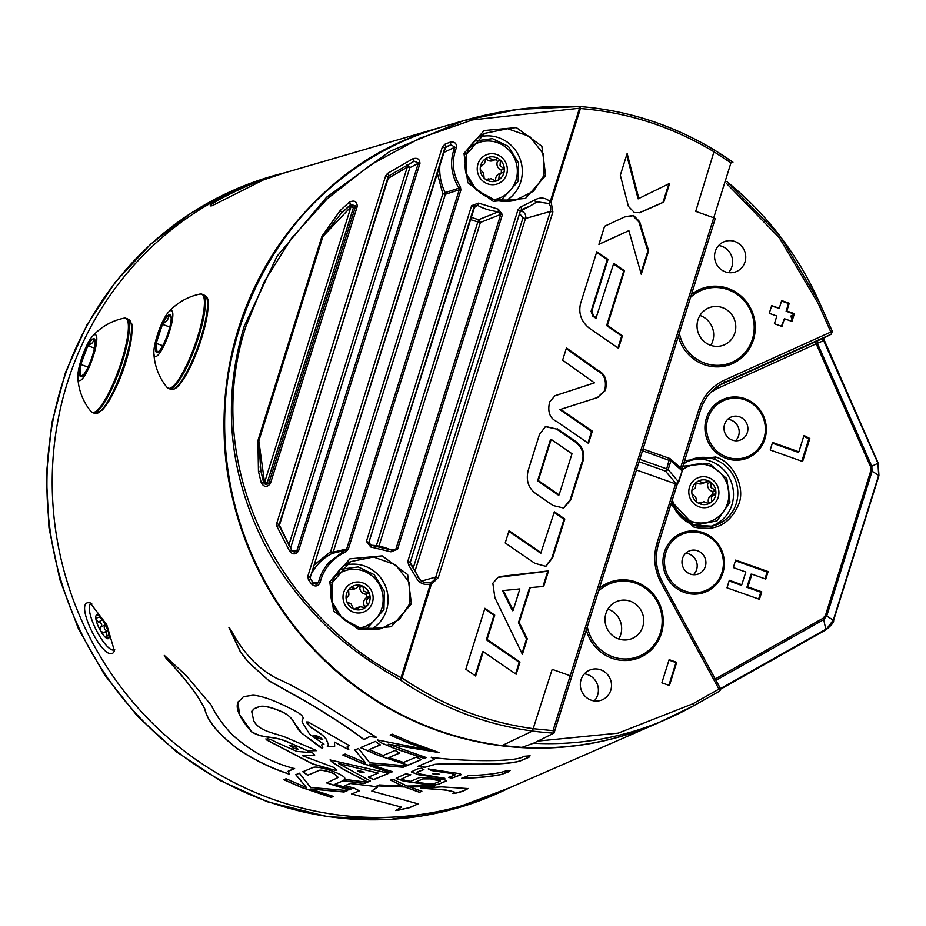 <?xml version="1.0" encoding="UTF-8"?>
<svg xmlns="http://www.w3.org/2000/svg" width="926" height="926" viewBox="0 0 926 926"><rect width="100%" height="100%" fill="white"/><g stroke="black" fill="none" stroke-linecap="round" stroke-linejoin="round"><path stroke-width="1.39" d="M719.444 691.236A2.188 0.59 -119.4 0 0 719.456 691.224A2.188 0.59 -119.4 0 0 718.935 689.118L720.301 688.273L720.416 690.02L719.444 691.236L693.505 705.832A2.188 0.59 -119.4 0 1 693.481 705.843A316.958 304.978 -109.9 0 1 666.975 719.062A316.958 304.978 -109.9 0 1 533.388 743.242L521.975 747.363L534.024 743.011L554.049 733.045L715.266 218.524M421.654 581.065L435.752 577.083A8.566 8.241 -109.9 0 1 430.15 582.535L430.358 584.167L401.062 677.647C277.823 614.262 200.745 464.458 245.888 326.415L264.304 281.539L291.505 238.283L327.283 198.731L370.608 164.84L419.779 138.24L472.561 119.882L579.514 108.238L579.977 106.548C540.564 105.043 501.73 109.766 463.451 120.704L390.147 151.181L326.67 197.145L276.99 256.305L244.232 326.183C223.282 396.282 227.958 464.632 258.285 531.235C271.607 560.751 291.158 589.202 316.923 616.577C337.631 639.021 365.411 660.134 400.287 679.939L401.062 677.647L401.977 677.936L400.287 679.939A315.384 303.462 -109.9 0 0 532.427 731.031L502.147 745.557L532.427 731.031L552.185 669.348L570.219 675.748L552.185 669.348L532.427 731.031A315.384 303.462 -109.9 0 0 553.98 733.137L553.007 730.66L570.219 675.748L571.678 676.721L570.219 675.748L713.738 217.772L715.289 218.594M571.724 676.57L715.231 218.629L713.738 217.772L730.95 162.86L732.917 162.212A315.384 303.462 -109.9 0 0 714.617 150.22M714.478 150.128L695.715 211.371L713.738 217.772L695.715 211.371L714.478 150.128A315.384 303.462 -109.9 0 0 580.081 106.559M715.289 251.421A16.136 15.534 -109.9 0 1 724.641 241.524A16.136 15.534 -109.9 0 1 740.893 245.321A16.136 15.534 -109.9 0 1 745.002 261.965A16.136 15.534 -109.9 0 1 735.649 271.862A16.136 15.534 -109.9 0 1 719.398 268.065A16.136 15.534 -109.9 0 1 715.289 251.421M718.669 245.517A16.136 15.534 -109.9 0 1 731.887 266.723A16.136 15.534 -109.9 0 1 728.507 272.626M690.611 297.339A39.1 37.619 -109.9 0 1 703.089 289.664A39.1 37.619 -109.9 0 1 727.94 289.653A39.1 37.619 -109.9 0 1 754.192 326.403A39.1 37.619 -109.9 0 1 729.746 363.177A39.1 37.619 -109.9 0 1 704.883 363.189A39.1 37.619 -109.9 0 1 679.371 333.186M710.508 345.259A20.036 19.272 -109.9 0 1 697.047 326.427A20.036 19.272 -109.9 0 1 709.582 307.582A20.036 19.272 -109.9 0 1 722.315 307.582A20.036 19.272 -109.9 0 1 735.776 326.403A20.036 19.272 -109.9 0 1 723.241 345.259A20.036 19.272 -109.9 0 1 710.508 345.259M710.786 345.363A20.036 19.272 70.1 0 0 700.241 315.581A20.036 19.272 70.1 0 0 699.952 315.488M691.49 294.503A40.536 39.008 -109.9 0 1 702.29 288.426A40.536 39.008 -109.9 0 1 743.103 297.975A40.536 39.008 -109.9 0 1 753.417 339.773A40.536 39.008 -109.9 0 1 729.919 364.636A40.536 39.008 -109.9 0 1 678.364 336.404M695.958 291.412A40.536 39.008 -109.9 0 1 699.362 291.019M598.59 590.938A39.1 37.619 -109.9 0 1 611.044 583.299A39.1 37.619 -109.9 0 1 633.083 582.408A39.1 37.619 -109.9 0 1 662.09 618.533A39.1 37.619 -109.9 0 1 637.701 656.812A39.1 37.619 -109.9 0 1 615.663 657.703A39.1 37.619 -109.9 0 1 587.339 626.867M619.911 639.345A20.036 19.272 -109.9 0 1 605.048 620.837A20.036 19.272 -109.9 0 1 617.538 601.217A20.036 19.272 -109.9 0 1 628.835 600.766A20.036 19.272 -109.9 0 1 643.697 619.274A20.036 19.272 -109.9 0 1 631.196 638.894A20.036 19.272 -109.9 0 1 619.911 639.345M599.469 588.149A40.536 39.008 -109.9 0 1 610.257 582.06A40.536 39.008 -109.9 0 1 651.082 591.61A40.536 39.008 -109.9 0 1 661.395 633.419A40.536 39.008 -109.9 0 1 637.898 658.282A40.536 39.008 -109.9 0 1 586.332 630.05M603.926 585.058A40.536 39.008 -109.9 0 1 607.294 584.665M581.065 679.719A16.136 15.534 -109.9 0 1 590.418 669.822A16.136 15.534 -109.9 0 1 606.669 673.619A16.136 15.534 -109.9 0 1 610.778 690.264A16.136 15.534 -109.9 0 1 601.425 700.16A16.136 15.534 -109.9 0 1 585.174 696.364A16.136 15.534 -109.9 0 1 581.065 679.719M584.445 673.815A16.136 15.534 -109.9 0 1 597.664 695.021A16.136 15.534 -109.9 0 1 594.284 700.924M693.829 594.156A30.465 29.319 70.1 0 0 699.836 592.698L704.339 591.066A30.465 29.319 -109.9 0 1 667.333 574.733A30.465 29.319 -109.9 0 1 683.562 533.77A30.465 29.319 -109.9 0 1 720.567 550.102A30.465 29.319 -109.9 0 1 704.339 591.066M704.767 557.417A12.385 11.911 70.1 0 0 689.731 550.773A12.385 11.911 70.1 0 0 683.133 567.418A12.385 11.911 70.1 0 0 698.169 574.062A12.385 11.911 70.1 0 0 704.767 557.417M693.481 574.722A12.385 11.911 70.1 0 0 685.703 553.273M725.544 399.835A30.465 29.319 -109.9 0 1 760.547 412.452A30.465 29.319 -109.9 0 1 757.109 450.094A30.465 29.319 -109.9 0 1 746.321 457.12A30.465 29.319 -109.9 0 1 711.318 444.503A30.465 29.319 -109.9 0 1 714.756 406.861A30.465 29.319 -109.9 0 1 725.544 399.835L721.041 401.467A30.465 29.319 70.1 0 0 715.485 404.211M727.327 419.698A12.385 11.911 70.1 0 0 740.152 440.116A12.385 11.911 70.1 0 0 745.939 421.967A12.385 11.911 70.1 0 0 727.327 419.698M735.476 440.788A12.385 11.911 70.1 0 0 727.697 419.339M200.248 294.017L202.956 294.41A50.143 10.695 109.5 0 1 200.282 331.358A50.143 10.695 109.5 0 1 178.024 382.01A50.143 10.695 109.5 0 1 169.435 388.839L167.085 387.438A49.969 10.661 -70.5 0 0 177.179 381.558A49.969 10.661 -70.5 0 0 202.829 316.704A49.969 10.661 -70.5 0 0 200.248 294.017A57.725 57.725 0 0 0 168.243 312.444A24.342 5.197 -70.5 0 0 154.63 345.444A24.342 5.197 -70.5 0 0 153.866 352.956A24.342 5.197 -70.5 0 0 161.668 349.947A24.342 5.197 -70.5 0 0 172.074 321.588A24.342 5.197 -70.5 0 0 168.243 312.444M171.194 317.988L169.655 314.539A20.083 4.283 -70.5 0 0 166.472 317.282A20.083 4.283 -70.5 0 0 162.455 324.378L156.158 343.349L157.061 352.493L159.33 350.885M167.479 319.968L162.455 324.378A20.083 4.283 -70.5 0 0 156.158 343.349A20.083 4.283 -70.5 0 0 157.061 352.493A20.083 4.283 -70.5 0 0 158.659 351.579A20.083 4.283 -70.5 0 0 164.249 342.655A20.083 4.283 -70.5 0 0 170.546 323.683A20.083 4.283 -70.5 0 0 171.102 316.542A20.083 4.283 -70.5 0 0 169.655 314.539L167.479 319.968M108.33 630.224L103.538 632.736L100.703 631.115A13.149 3.554 -116.8 0 0 104.187 636.081A13.149 3.554 -116.8 0 0 107.196 638.581L106.571 632.354L103.342 632.863M338.256 777.435L334.193 773.661L330.906 772.33C323.394 770.015 319.053 769.552 317.884 770.93L307.745 775.178L317.838 771.069C319.019 769.68 323.359 770.154 330.86 772.469L334.147 773.8L338.268 777.435L326.635 782.933L348.801 790.005L351.07 789.056L335.096 784.172L343.187 780.78L364.173 783.581L367.263 782.285L344.125 779.31L344.646 778.616M351.116 788.929L348.836 789.878L326.67 782.806M367.298 782.146L364.207 783.442L343.222 780.653L335.096 784.172M378.121 773.071L338.742 763.522L378.121 773.071L368.328 777.169L373.548 779.646L388.793 773.268L330.015 759.957M388.827 773.141L373.583 779.518L368.363 777.041M370.412 780.85L367.726 781.972L343.974 769.564L331.624 761.554L330.281 759.598M427.939 749.863L377.461 739.978L380.887 742.698L394.569 748.521L424.235 758.429L426.296 757.572L388.225 744.191L439.017 752.549L410.172 741.992L392.207 734.168L390.147 735.036L408.111 742.849L427.939 749.863L408.158 742.721L390.193 734.908M439.225 752.363L388.225 744.191M426.342 757.433L424.282 758.301L394.603 748.393L380.887 742.698M365.538 762.839L345.109 754.065L342.817 755.026L360.573 762.746L390.24 772.666L392.508 771.717L369.428 764.309L403.111 767.272L406.491 765.86L369.705 762.793L358.455 748.486L354.843 749.991L365.538 762.839L354.878 749.863M392.555 771.578L390.286 772.527L360.608 762.607L342.851 754.898M406.537 765.733L403.146 767.145L369.428 764.309M421.446 759.482L407.903 765.154L378.225 755.246L360.469 747.525M399.557 752.977L388.827 757.572L399.511 753.104L395.147 750.454L383.156 755.466L369.092 749.62L380.25 744.955L375.377 741.402L360.434 747.652L378.178 755.373L407.857 765.293L421.399 759.621L416.283 757.098L403.539 762.434L388.827 757.572M306.494 787.54L286.053 778.778L283.761 779.738L301.517 787.447L331.184 797.39L333.453 796.429L310.384 789.01L344.044 791.996L347.435 790.584L310.661 787.494L299.399 773.187L295.788 774.703L306.494 787.54L295.822 774.576M333.487 796.302L331.219 797.251L301.552 787.32L283.796 779.611M347.47 790.457L344.09 791.869L310.384 789.01M359.971 772.122C364.578 773.106 365.157 772.863 361.719 771.393C357.135 770.374 356.556 770.617 359.971 772.122L357.621 770.883M364.08 772.608L361.719 771.393M361.765 771.265C365.203 772.735 364.613 772.978 360.017 771.995L358.188 771.265M435 774.356C439.815 774.611 440.394 774.367 436.748 773.615C431.944 773.314 431.366 773.557 435 774.356L432.488 773.65M439.271 774.286L436.748 773.615M436.783 773.488C440.44 774.24 439.85 774.483 435.046 774.217M655.469 724.074L509.508 787.806M112.845 653.154L114.477 651.047L106.756 624.737L90.169 602.872L87.924 602.699C75.11 604.4 102.659 660.226 112.845 653.154M114.743 649.288A25.743 6.968 63.2 0 1 113.84 649.959A25.743 6.968 63.2 0 1 95.853 629.275A25.743 6.968 63.2 0 1 91.049 603.81A25.743 6.968 63.2 0 1 91.732 603.694M212.355 205.641L260.738 181.218C252.671 181.693 199.113 208.732 212.355 205.641L211.093 205.827M261.769 181.045L260.738 181.218M268.702 680.703L307.745 702.614C332.179 717.222 350.873 729.561 363.825 739.631L369.821 736.552L376.477 737.351L331.473 709.166C309.874 695.067 291.678 684.846 276.886 678.48C258.435 669.035 243.237 653.062 231.292 630.548L228.942 627.539L240.471 652.135L248.538 662.426L268.737 680.575L248.573 662.298L240.517 652.008L229.416 627.504M326.114 739.145L328.348 744.377L327.329 746.576L334.656 746.321L334.471 742.12L348.732 749.747L347.192 746.587L349.449 745.65L308.208 722.014L306.39 721.956L311.599 727.986C319.03 732.373 323.868 736.089 326.114 739.145L326.16 739.017C323.926 735.973 319.088 732.258 311.634 727.859L311.599 727.986M266.885 740.082L312.537 763.962L334.159 770.038L336.775 770.478L333.939 767.457L302.235 755.616L314.69 755.153L312.56 752.769L296.852 751.403L276.851 742.571C270.311 739.006 266.792 738.022 266.294 739.619L265.866 738.89M238.422 701.399C234.834 707.614 239.267 717.812 251.722 731.98C266.063 739.978 271.249 734.549 289.271 742.721L307.629 750.87L316.704 750.639L288.53 738.554C276.295 732.825 259.87 732.316 253.77 720.891L251.722 711.585L254.222 708.772L258.724 706.874C262.637 705.543 269.234 706.746 278.518 710.462C286.528 713.541 291.516 717.337 293.496 721.852L301.633 733.056L322.341 748.277L322.78 747.652L321.472 744.921L323.73 744.134L309.62 734.191L302.536 722.708C300.348 719.143 307.432 718.842 298.01 712.511C277.731 701.572 262.718 695.82 252.96 695.241L243.492 696.641L238.051 702.348M321.472 744.921L323.984 744.087M289.549 774.101C271.121 768.163 253.747 759.656 237.403 748.567C218.061 733.647 207.227 720.463 204.889 709.003C198.002 695.067 185.142 678.214 166.31 658.455L164.261 655.631L166.263 658.583C185.026 678.26 197.898 695.113 204.843 709.119C207.123 720.532 217.969 733.716 237.357 748.694C253.701 759.783 271.087 768.291 289.502 774.229L288.136 771.312L294.584 768.615C271.619 762.769 250.772 751.391 232.044 734.492C222.668 724.514 215.712 714.71 211.197 705.08L186.045 675.424L164.353 655.423M292.917 748.011L298.589 749.643L295.452 746.946L289.803 745.245L292.917 748.011M317.039 737.895L322.711 739.527L319.574 736.83L313.926 735.128L317.039 737.895M505.145 789.774L500.075 791.985A328.661 316.241 -109.9 0 1 273.054 799.358A328.661 316.241 -109.9 0 1 52.215 480.351A328.661 316.241 -109.9 0 1 276.434 175.222L440.753 127.313A317.664 305.661 70.1 0 0 224.034 422.233A317.664 305.661 70.1 0 0 437.477 730.568A317.664 305.661 70.1 0 0 653.571 724.884M443.079 126.642A317.664 305.661 70.1 0 0 440.753 127.313M344.159 779.171L344.125 779.31C346.208 778.153 343.685 775.976 336.543 772.793L331.936 770.964C321.229 767.307 314.69 766.242 312.282 767.804L302.825 771.763L307.71 775.305M330.235 759.737L331.577 761.681L343.94 769.703L367.68 782.111L370.377 780.977L338.708 763.649M416.989 772.18L423.853 769.61L421.295 768.267L417.614 768.858L411.283 771.844L418.645 774.773L444.769 778.43L420.369 774.043L416.989 772.18M409.373 786.984L433.252 786.51L435.405 785.607L407.035 786.047L392.925 779.206L390.633 780.167L402.648 786.047L379.22 784.947L377.056 785.85L404.766 786.973L419.49 792.297L421.839 791.313L409.419 786.857L433.252 786.51M523.885 756.31C516.291 762.457 461.727 761.357 431.215 757.364L434.433 759.401L417.557 766.473L424.941 767.272L434.919 764.448C451.61 762.989 504.103 766.624 520.678 760.778L528.954 757.271L530.054 755.836L523.885 756.31M453.381 793.142C451.876 794.427 461.877 791.684 463.023 791.128L468.081 788.57L441.69 786.88L420.52 788.142C445.024 789.508 456.067 791.128 453.636 792.992L452.779 793.432M454.4 792.077L453.636 792.992M371.858 786.058L350.19 783.489L344.958 785.676L354.635 788.466L359.207 790.908L351.637 793.987L401.548 807.125L395.599 810.539L409.57 807.68L418.101 803.872L371.812 791.082L377.357 787.216L371.858 786.058M460.974 774.53L460.072 775.224C462.595 774.379 460.315 773.557 453.242 772.77L428.24 768.927L431.632 770.571L451.599 773.488L455.141 774.83L448.774 777.389L451.541 778.257L460.963 774.587M425.451 784.438L427.858 784.542C434.363 784.843 438.264 784.577 439.549 783.743L445.337 781.428C447.86 780.583 445.591 779.761 438.507 778.951L429.768 777.875C423.367 777.238 419.524 777.319 418.263 778.129L410.554 781.359L405.241 780.387L401.618 778.94L410.75 774.796L405.958 773.742L396.143 778.187L403.516 781.116L427.824 784.669C434.317 784.97 438.218 784.704 439.514 783.882L446.228 780.792M506.418 770.698L505.978 770.849C499.473 773.326 486.902 774.946 468.278 775.699L461.692 778.326C477.064 778.002 490.271 776.729 501.302 774.506L508.849 771.728L510.076 770.582L506.418 770.698M124.223 318.139L126.931 318.532A50.143 10.695 109.5 0 1 123.042 359.577A50.143 10.695 109.5 0 1 98.989 409.79A50.143 10.695 109.5 0 1 93.41 412.961L91.049 411.561A49.969 10.661 -70.5 0 0 98.144 409.338A49.969 10.661 -70.5 0 0 125.184 348.234A49.969 10.661 -70.5 0 0 124.223 318.139L124.223 318.139A57.725 57.725 0 0 0 92.218 336.566A24.342 5.197 -70.5 0 0 79.404 365.955A24.342 5.197 -70.5 0 0 77.83 377.079A24.342 5.197 -70.5 0 0 84.833 375.412A24.342 5.197 -70.5 0 0 95.251 349.322A24.342 5.197 -70.5 0 0 92.218 336.566M95.158 341.682L94.336 338.881A20.083 4.283 -70.5 0 0 91.651 339.946A20.083 4.283 -70.5 0 0 87.808 345.745L80.793 364.497L80.307 376.396L83.595 374.671M92.507 342.817L87.808 345.745A20.083 4.283 -70.5 0 0 80.793 364.497A20.083 4.283 -70.5 0 0 80.307 376.396A20.083 4.283 -70.5 0 0 82.634 375.701A20.083 4.283 -70.5 0 0 86.847 369.532A20.083 4.283 -70.5 0 0 93.862 350.78A20.083 4.283 -70.5 0 0 95.077 340.664A20.083 4.283 -70.5 0 0 94.336 338.881L92.507 342.817M714.536 498.257A12.466 11.992 70.1 0 0 696.132 482.515A12.466 11.992 70.1 0 0 708.922 503.617A12.466 11.992 70.1 0 0 714.536 498.257M711.399 496.915L715.856 493.639L712.187 494.924A6.332 6.088 -109.9 0 0 708.645 503.015L711.585 501.95L711.399 496.915M707.996 480.687L702.44 483.638A6.332 6.088 -109.9 0 1 696.306 482.377M704.999 482.712L703.019 483.094L698.783 480.849M708.552 488.511A6.332 6.088 -109.9 0 1 707.846 483.326L710.786 482.261L711.029 487.608L715.729 490.398L712.788 491.475A6.332 6.088 -109.9 0 1 708.552 488.511M699.709 503.779L703.772 501.707L708.922 503.617M691.988 494.056L695.762 497.193L696.919 502.205M696.132 482.515L695.391 487.875L691.849 490.873M689.87 465.778A29.632 28.521 70.1 0 0 689.557 465.894A29.632 28.521 70.1 0 0 682.277 469.852M672.415 499.646A29.632 28.521 70.1 0 0 686.999 519.324A29.632 28.521 70.1 0 0 710.381 521.384A29.632 28.521 70.1 0 0 725.671 507.842A29.632 28.521 70.1 0 0 713.564 467.723A29.632 28.521 70.1 0 0 690.183 465.662A29.632 28.521 70.1 0 0 682.323 470.095M696.873 505.793A15.58 14.99 70.1 0 0 717.199 499.762A15.58 14.99 70.1 0 0 710.844 478.661A15.58 14.99 70.1 0 0 690.507 484.703A15.58 14.99 70.1 0 0 696.873 505.793M493.361 156.876A12.466 11.992 70.1 0 0 486.694 180.061A12.466 11.992 70.1 0 0 500.445 160.291A12.466 11.992 70.1 0 0 493.361 156.876M501.151 173.046A12.466 11.992 70.1 0 0 501.383 170.071A6.332 6.088 -109.9 0 1 497.505 161.356A12.466 11.992 70.1 0 0 495.491 159.758L492.632 160.129L488.685 157.281L487.4 157.744M480.247 169.412L483.627 173.081L484.124 178.128M485.837 158.566L484.437 163.833L480.525 166.194M497.875 158.358L492.852 160.719A6.332 6.088 -109.9 0 1 485.884 158.531M501.383 170.071L504.323 169.007L500.028 165.673L500.445 160.291L497.505 161.356M495.723 180.964A12.466 11.992 70.1 0 0 495.792 180.917A6.332 6.088 -109.9 0 1 499.589 173.625L504.045 172.224M495.792 180.917L498.732 179.852L499.218 174.921L502.309 172.63M486.694 180.061L491.011 178.625L495.885 181.149M478.291 142.766A29.632 28.521 70.1 0 0 477.978 142.87A29.632 28.521 70.1 0 0 469.262 148.021M493.871 199.657A29.632 28.521 70.1 0 0 498.813 198.361A29.632 28.521 70.1 0 0 517.24 173.868A29.632 28.521 70.1 0 0 491.278 141.192A29.632 28.521 70.1 0 0 478.615 142.65A29.632 28.521 70.1 0 0 468.869 148.727M507.286 170.974A15.58 14.99 70.1 0 0 493.627 153.797A15.58 14.99 70.1 0 0 477.284 167.444A15.58 14.99 70.1 0 0 490.942 184.621A15.58 14.99 70.1 0 0 507.286 170.974M361.082 609.597A12.466 11.992 70.1 0 0 359.739 585.267A12.466 11.992 70.1 0 0 353.362 608.81A12.466 11.992 70.1 0 0 361.082 609.597M356.394 609.759L359.867 606.738L365.319 607.606M361.568 592.212A6.332 6.088 -109.9 0 1 359.832 587.269L362.772 586.204L364.045 591.32L369.231 593.138L366.291 594.203A6.332 6.088 -109.9 0 1 361.568 592.212M363.837 601.287A6.332 6.088 -109.9 0 1 367.078 597.363L370.03 596.298L366.314 600.384L367.564 605.384L364.624 606.449A6.332 6.088 -109.9 0 1 363.837 601.287M346.891 601.877L351.162 604.041L353.362 608.81M348.57 589.63L348.894 594.967L346.104 598.717M359.739 585.267L355.966 588.415L353.477 589.318A6.332 6.088 -109.9 0 1 348.975 589.133M355.341 588.612L350.804 587.42M359.901 628.025A29.632 28.521 70.1 0 0 361.047 627.77A29.632 28.521 70.1 0 0 363.964 626.89A29.632 28.521 70.1 0 0 364.277 626.775M359.647 627.955A29.632 28.521 70.1 0 0 361.672 627.539A29.632 28.521 70.1 0 0 364.589 626.659A29.632 28.521 70.1 0 0 382.23 592.119A29.632 28.521 70.1 0 0 347.308 570.069A29.632 28.521 70.1 0 0 344.391 570.948A29.632 28.521 70.1 0 0 334.645 577.025M343.477 601.032A15.58 14.99 70.1 0 0 361.834 612.618A15.58 14.99 70.1 0 0 372.646 593.994A15.58 14.99 70.1 0 0 354.288 582.396A15.58 14.99 70.1 0 0 343.477 601.032M99.985 617.376L103.18 620.084M462.722 120.912L441.332 127.151A317.63 305.626 70.1 0 0 239.255 327.781A317.63 305.626 70.1 0 0 502.147 745.557L502.147 745.557A317.63 305.626 70.1 0 0 522.056 747.375C562.603 749.643 601.912 743.914 639.935 730.22L657.46 723.218A317.63 305.626 70.1 0 1 522.067 747.375A317.63 305.626 70.1 0 1 502.147 745.557L522.009 747.386M688.909 532.404A31.785 30.581 70.1 0 0 680.83 533.469A31.773 30.57 -109.9 0 1 689.28 532.357M751.599 454.562A31.773 30.57 -109.9 0 1 744.423 459.111M744.411 459.111A31.785 30.581 70.1 0 0 751.287 454.759M104.569 625.27C103.689 628.592 104.742 630.386 107.717 630.629L108.296 630.236L105.043 624.842L100.39 627.377C102.67 624.784 101.953 623.013 98.225 622.052L95.957 619.413L97.392 617.596L100.355 617.295M406.792 165.048L407.255 167.189L387.543 178.718M288.819 545.125L407.255 167.189L409.813 167.71L407.405 164.851M314.122 565.068L330.64 551.664L442.79 193.789L445.348 194.31L445.209 192.643L442.79 193.789L437.141 172.525M444.931 147.755L451.089 144.792L454.863 147.211L443.369 152.663M310.245 577.338L445.684 146.933M444.758 148.102L445.904 146.806L451.089 144.792L449.978 142.257L445.024 144.155L442.373 146.91L307.814 576.261L308.462 579.919L311.53 583.993C314.933 587.015 317.78 586.586 320.083 582.743L321.009 579.282C325.119 566.943 333.441 557.776 345.977 551.78L345.41 550.275L332.145 553.435L333.186 552.185L330.64 551.664L332.145 553.435A50.594 48.684 70.1 0 0 311.402 573.75M313.405 582.871L318.394 582.662L316.113 584.306L313.659 583.311L310.604 579.259L310.256 577.407L307.814 576.261M376.35 545.784L477.839 221.951L480.397 222.471L478.8 219.636L477.839 221.951L470.095 219.462M291.979 550.75L296.876 550.739L294.584 552.209L292.014 550.958L279.143 524.637L276.7 523.491L276.886 526.35L289.757 551.398C292.871 554.848 295.788 554.709 298.519 550.982L419.929 163.555C419.791 159.041 417.406 157.455 412.788 158.809L387.473 173.451L389.013 175.79L414.165 161.228L419.929 163.555M279.12 524.556L389.013 175.79L388.11 176.924L385.667 175.778L276.7 523.491M440.081 163.15A50.594 48.684 70.1 0 0 445.209 192.643L458.902 188.152L459.238 189.784L460.882 190.027L460.396 186.693C453.289 175.35 451.575 163.451 455.233 150.984L456.449 147.604C456.738 143.206 454.573 141.423 449.978 142.257M345.977 551.78L348.315 549.211L346.671 548.979L459.238 189.784L445.348 194.31L333.186 552.185L346.671 548.979L328.73 562.568C324.47 567.661 321.357 573.148 319.366 579.051L318.394 582.662L320.083 582.743M350.074 204.982L350.966 206.834L322.873 236.512L340.861 213.767L350.954 204.449L349.16 202.308L340.189 210.538L321.959 236.223L257.914 440.591L258.447 471.38L261.248 482.805C263.968 487.319 267.024 487.585 270.392 483.58L357.309 206.255L355.665 206.012L353.524 207.355L350.815 204.565M260.843 471.276L258.829 440.88L264.547 482.562L263.019 482.77M265.357 484.53L267.105 483.083L264.547 482.562L350.966 206.834L353.524 207.355L267.105 483.083L268.748 483.349L266.075 484.738L263.69 482.886L260.935 471.38L258.447 471.38M470.859 217.02A50.594 48.684 70.1 0 0 478.8 219.636L498.35 211.811L500.769 214.392L502.424 214.624L498.304 209.183L478.522 203.13L471.612 205.688L366.407 541.397L370.759 547.023L390.922 551.827L397.532 549.315L392.242 550.391C384.417 547.069 377.414 545.379 371.233 545.321L368.837 542.532L366.407 541.397M474.043 206.753L475.015 205.641L477.758 205.41L473.718 207.875M418.517 577.373A2.188 0.59 158.2 0 0 418.529 577.211C419.374 581.007 423.124 582.813 429.768 582.628L430.15 582.535C424.756 583.496 420.879 581.771 418.517 577.373L410.276 562.395L407.834 561.249L408.655 565.126L416.144 577.535C419.015 583.125 423.761 585.336 430.358 584.167L431.273 584.445L401.977 677.936C442.258 705.311 486.127 722.245 533.584 728.716L553.007 730.66M410.264 562.325L520.389 210.931L521.94 209.45L521.176 209.855M520.389 210.931L521.94 209.45L520.933 206.88L518.004 209.727L407.834 561.249M551.19 439.399L572.002 453.74L559.107 494.889L538.284 480.548L551.19 439.399L550.484 439.653L537.589 480.802L538.284 480.548M519.868 588.913L513.154 610.327L503.339 590.557L519.868 588.913M529.927 206.128L536.015 202.458L529.985 206.104L521.94 209.45M413.355 567.684L522.958 217.957L519.613 213.512M460.396 186.693A2.188 0.602 -33 0 0 458.902 188.152C451.506 175.593 449.735 163.126 453.59 150.753L454.863 147.211L456.449 147.604M350.954 204.438L355.665 206.012L268.748 483.349L270.392 483.58M263.69 482.886L260.079 466.901M478.522 203.13L477.758 205.41C482.99 208.5 489.854 210.63 498.35 211.811L498.304 209.183M559.107 494.889L558.401 495.144L537.589 480.802M513.154 610.327L512.472 610.709L502.563 590.776L503.339 590.557M579.977 106.548L580.428 108.527L579.514 108.238L550.218 201.718C545.321 197.412 540.055 196.902 534.406 200.178L536.015 202.458L537.092 201.81L548.933 203.512A8.566 8.241 -109.9 0 1 550.345 211.464L525.517 218.467A5.556 5.336 70.1 0 0 520.354 211.128M388.052 176.97L279.224 525.933A2.188 0.59 155.6 0 0 276.886 526.35M279.224 526.095A2.188 0.59 155.6 0 0 279.224 525.933L292.003 550.796A2.188 0.602 150 0 0 289.757 551.398M292.014 550.958A2.188 0.602 150 0 0 292.003 550.796L294.584 552.209M290.556 548.25L409.813 167.71L418.286 163.323L296.876 550.739L298.519 550.982M389.013 175.79L414.154 161.24L412.788 158.809M446.17 146.678L445.024 144.155M310.604 579.259A2.188 0.602 143.5 0 0 310.569 579.097L310.256 577.407L444.816 148.044L442.373 146.91M313.659 583.311A2.188 0.602 142.5 0 0 313.625 583.149L310.569 579.097A2.188 0.602 143.5 0 0 308.462 579.919M316.113 584.306L313.625 583.149A2.188 0.602 142.5 0 0 311.53 583.993M466.38 154.561L484.749 133.344L507.691 128.726L529.788 136.516L543.458 154.063L544.013 175.361L533.515 191.231L515.469 200.248L494.507 199.842L476.439 190.015L466.148 173.428L466.438 154.515L463.995 153.369L467.78 182.711L493.269 201.37L525.517 198.419L545.657 175.593L544.013 175.361M332.156 582.859L350.526 561.642L373.467 557.024L395.564 564.814L409.234 582.361L409.778 603.659L399.291 619.529L381.234 628.546L360.283 628.141L342.215 618.313L331.925 601.726L332.214 582.813L329.772 581.667L333.557 611.01L359.045 629.668L391.293 626.717L411.433 603.891L409.778 603.659M350.364 204.773L342.053 212.61L340.189 210.538M257.914 440.591L258.829 440.88L322.873 236.512L321.959 236.223M266.075 484.738L263.713 482.735L261.248 482.805M368.826 542.462L474.054 206.822L471.612 205.688M475.015 205.641L368.837 542.532L371.199 545.321L370.759 547.023M392.242 550.391L390.922 551.827M730.95 162.86L714.316 152.003C672.716 126.862 628.083 112.37 580.428 108.527L551.132 202.007L550.218 201.718L548.933 203.512L551.132 202.007L552.891 211.973L550.345 211.464L435.752 577.083L438.311 577.604L431.273 584.445L430.15 582.535M410.727 564.351A2.188 0.602 139.8 0 0 410.681 564.2L410.276 562.395L520.435 210.873L518.004 209.727M416.144 577.535A2.188 0.59 158.2 0 1 418.529 577.211L410.681 564.2A2.188 0.602 139.8 0 0 408.655 565.126M596.599 252.381L607.259 259.72L591.089 311.333L592.814 316.16L595.95 318.301L613.741 263.366L624.506 270.705L623.754 270.982L606.634 325.582L621.693 336.022L617.966 347.898M613.544 264.014L623.754 270.982M566.249 348.581L597.664 370.967C604.389 374.116 606.738 380.655 604.724 390.587L597.409 397.555L559.883 409.628L591.587 431.423L587.952 443.01M554.605 395.911L594.457 382.843L562.626 360.156L566.457 347.921L598.393 370.678C605.129 373.838 607.491 380.389 605.465 390.355L597.409 397.555M545.275 426.608L556.549 429.062L572.847 440.29C582.338 446.32 585.186 454.226 581.378 463.995L570.069 500.086L563.367 508.154M554.153 512.437L564.05 519.289L551.942 557.915L545.553 566.469M508.849 531.385L540.784 553.262L554.361 511.777L564.814 519.023L564.05 519.289M624.622 216.927L632.933 215.77L638.928 222.008L647.887 251.027L640.942 273.17M628.881 230.655L598.914 244.395L604.585 226.268L625.305 216.626L633.65 215.48L639.681 221.742L648.64 250.772L641.267 274.293L628.881 230.655L598.948 244.256M668.85 183.776L663.028 202.331L639.357 212.772M626.694 154.931L638.118 198.847L669.637 183.383L663.768 202.111L663.028 202.331M483.268 651.696L475.651 676.015L465.824 669.22L484.911 608.301L494.739 615.107L487.099 639.461L519.984 662.032L516.152 674.267L483.268 651.696L482.539 651.881L475.096 675.633M484.703 608.961L493.986 615.373L486.347 639.739L519.231 662.31L515.597 673.885M497.818 577.407L547.775 571.226L542.995 586.505M530.332 587.478L519.197 622.492L527.276 638.778L522.403 654.335L494.866 597.606L492.84 583.253L498.165 577.257L501.533 576.366L548.539 570.914L543.678 586.447L529.591 587.686L518.444 622.747L526.524 639.033L521.998 653.501M580.035 106.536L580.035 106.536C627.909 110.414 672.751 124.941 714.559 150.128L732.952 162.189M500.468 200.977L518.155 181.427L518.56 163.011L508.42 146.389L492.47 138.645L474.378 141.099M366.245 629.275L383.931 609.725L384.336 591.309L374.197 574.687L358.246 566.943L340.155 569.397M624.506 270.705L607.398 325.315L622.446 335.744L618.522 348.28L589.249 328.14C581.296 321.623 578.38 313.52 580.486 303.797L596.807 251.733L608.023 259.442L607.259 259.72M608.023 259.442L591.83 311.101L593.543 315.859L596.633 317.965M607.398 325.315L606.634 325.582M622.446 335.744L621.693 336.022M597.664 370.967L598.393 370.678M598.127 397.347L559.883 409.628M560.693 409.385L592.339 431.157L591.587 431.423M592.339 431.157L588.508 443.392L556.757 421.55C549.72 418.205 547.359 411.642 549.674 401.884L554.963 395.784M554.94 395.749L594.457 382.843M572.847 440.29L573.576 439.989C583.079 446.043 585.926 453.96 582.13 463.752L570.81 499.855L563.726 508.061L553.019 505.515L536.721 494.287C528.596 488.72 525.748 480.802 528.167 470.524L539.476 434.433L545.611 426.446L556.549 429.062M557.278 428.761L573.576 439.989M564.814 519.023L552.695 557.683L545.912 566.376L534.892 563.344L505.214 542.972L509.057 530.737L541.467 552.938M648.64 250.772L647.887 251.027M642.054 211.66L639.704 212.679L634.426 212.61L628.407 206.336L620.339 175.222L627.145 153.508L638.847 198.523M663.768 202.111L642.783 211.452M494.739 615.107L493.986 615.373M487.099 639.461L486.347 639.739M519.984 662.032L519.231 662.31M548.539 570.914L547.775 571.226M519.197 622.492L518.444 622.747M527.276 638.778L526.524 639.033M463.451 120.704L517.97 109.372L579.734 106.536M494.114 199.727A29.632 28.521 70.1 0 0 498.188 198.592A29.632 28.521 70.1 0 0 498.501 198.477M344.078 571.064A29.632 28.521 70.1 0 0 343.754 571.168A29.632 28.521 70.1 0 0 335.027 576.319M359.832 587.269A12.466 11.992 70.1 0 0 358.547 586.76M354.531 609.285A6.332 6.088 -109.9 0 1 356.765 607.826L359.867 606.738M364.126 607.051A12.466 11.992 70.1 0 0 364.624 606.449M367.078 597.363A12.466 11.992 70.1 0 0 366.291 594.203M672.033 500.873A29.632 28.521 70.1 0 0 709.756 521.616A29.632 28.521 70.1 0 0 710.068 521.5M698.644 503.281A6.332 6.088 -109.9 0 1 699.385 502.957L701.943 502.031M712.927 494.658A12.466 11.992 70.1 0 0 712.788 491.475M707.846 483.326A12.466 11.992 70.1 0 0 706.075 482.214M694.384 525.285L717.013 520.898L729.966 502.147L726.817 478.661L709.166 463.405L682.89 466.241M803.756 436.239L808.838 438.878L801.835 461.217M772.342 443.149L798.316 452.374L798.872 451.819L772.55 442.466L770.2 449.99L802.611 461.495L809.822 438.507L808.838 438.878M758.649 599.018L760.778 592.235L746.9 587.304L747.895 586.899L751.924 574.189L765.756 579.097L768.117 571.585L735.638 560.103L733.346 567.592L745.824 572.025L741.795 584.734L729.306 580.301L727.003 587.836L759.436 599.296L761.774 591.83L760.778 592.235M751.924 574.189L751.079 574.143L746.9 587.304M735.429 560.786L767.122 571.99L764.98 578.831M729.098 580.984L741.24 585.29L741.795 584.734M703.019 532.647A31.773 30.57 70.1 0 0 682.821 532.658A31.773 30.57 70.1 0 0 662.958 562.545A31.773 30.57 70.1 0 0 684.291 592.409A31.773 30.57 70.1 0 0 704.489 592.397A31.773 30.57 70.1 0 0 724.352 562.51A31.773 30.57 70.1 0 0 703.019 532.647M744.99 398.712A31.773 30.57 70.1 0 0 724.803 398.724A31.773 30.57 70.1 0 0 704.929 428.611A31.773 30.57 70.1 0 0 726.273 458.463A31.773 30.57 70.1 0 0 746.46 458.451A31.773 30.57 70.1 0 0 766.334 428.564A31.773 30.57 70.1 0 0 744.99 398.712M730.915 398.469A31.785 30.581 70.1 0 0 722.801 399.523A31.773 30.57 -109.9 0 1 731.285 398.411M809.822 438.507L803.988 435.475L798.872 451.819M761.774 591.83L747.895 586.899M767.122 571.99L768.117 571.585M719.363 385.262L818.225 340.56A2.188 1.91 -113.2 0 0 817.38 343.315L816.176 343.835L870.602 466.808L871.806 466.253L872.095 471.218L870.834 470.651L825.506 615.281L823.156 618.209L715.242 678.978M822.67 338.638A2.188 2.118 -117.5 0 1 822.473 338.742L823.654 340.629L817.38 343.315L871.806 466.253L877.952 463.278L878.67 475.374L872.095 471.218L826.768 615.848L823.735 619.633L823.156 618.209M815.818 341.636A2.188 0.59 65.7 0 0 816.176 343.835L717.708 388.364L710.798 392.346M670.968 504.265L693.597 526.94C714.941 532.045 730.001 524.44 738.774 504.126C745.731 487.377 732.929 461.472 715.509 457.016L714.328 459.273A34.98 33.66 -109.9 0 1 736.216 503.605A34.98 33.66 -109.9 0 1 711.944 526.223A34.98 33.66 -109.9 0 1 693.701 525.077A34.98 33.66 -109.9 0 1 671.755 501.776M877.952 463.278L823.654 340.629L878.126 463.174L878.867 475.709L833.585 620.212M669.625 458.451L670.875 460.998L682.161 470.825L678.654 482.018L676.003 483.557L665.528 471.126L666.708 468.88L639.831 459.331M680.807 468.243L682.231 470.964L677.728 483.395L678.654 482.018L668.178 469.598L665.528 471.126L639.079 461.738M825.506 615.281L833.539 620.351L825.899 629.888L823.735 619.633L715.972 680.309M878.67 475.374L833.342 620.003L825.876 629.912C831.56 625.258 834.129 622.052 833.608 620.293L878.936 475.651L878.195 463.15L823.272 337.921L822.577 338.696L831.305 334.159L832.3 331.323L819.718 303.091M678.712 482.076L682.231 470.964L681.582 468.66L670.285 458.833M682.254 470.038L682.207 470.883M818.225 340.56L831.201 334.205A2.188 0.59 -114.3 0 0 830.853 332.017L832.3 331.323L819.707 303.068A316.958 304.978 -109.9 0 0 726.875 181.623M537.994 741.055L618.186 733.137L692.984 703.725A2.188 0.59 -119.4 0 1 693.493 705.843L719.456 691.224L720.301 688.273L662.264 581.748A47.307 45.513 -109.9 0 1 658.467 544.037L656.997 543.122L675.563 483.881L677.658 482.805M677.056 483.789L677.739 483.395L675.494 483.858L636.498 470.003M680.598 467.804L698.968 409.176C703.436 395.761 711.92 386.084 724.398 380.158A2.188 0.59 65.7 0 1 724.745 382.357L720.741 384.417M724.398 380.158L830.853 332.017L818.329 303.728L779.426 237.947L726.343 183.29M692.984 703.725L718.935 689.118L660.967 582.581C654.323 569.86 653.004 556.711 656.997 543.122M776.833 316.032L774.402 323.753L781.972 326.438L784.391 318.718L791.962 321.403L794.381 313.671L786.811 310.986L789.241 303.265L781.671 300.58L779.252 308.3L771.682 305.615L769.263 313.347L776.833 316.032M669.44 685.506L676.709 662.333L669.139 659.648L661.882 682.821L669.44 685.506M709.663 588.473A31.773 30.57 -109.9 0 1 702.452 593.057A31.785 30.581 70.1 0 0 709.339 588.67M94.464 348.107L87.808 345.745M88.074 367.09L80.793 364.497M423.9 769.483L417.024 772.053M444.816 778.291L418.679 774.634L411.422 772.18M380.297 744.817L369.092 749.62M421.874 791.186L419.49 792.297M419.524 792.17L404.766 786.973M390.668 780.028L402.648 786.047M435.44 785.48L433.287 786.382M404.801 786.845L377.102 785.723M530.077 755.743L528.989 757.144L520.713 760.64C504.033 766.485 451.876 762.85 434.965 764.32L434.919 764.448M434.965 764.32L424.941 767.272M424.976 767.145L420.751 766.67M434.479 759.274L431.25 757.225M376.512 737.223L369.856 736.425L363.872 739.492C350.966 729.468 332.272 717.129 307.791 702.487L307.745 702.614M307.791 702.487L268.737 680.575M348.778 749.62L334.471 742.12M328.348 744.377L326.16 739.017M311.634 727.859L306.564 722.731M349.496 745.511L347.227 746.46M454.411 792.077L446.448 790.121L424.409 788.443M468.116 788.443L463.069 791.001L454.828 793.258M334.159 770.038L312.583 763.834L266.919 739.955M314.713 755.084L302.235 755.616M316.75 750.511L307.675 750.743L289.317 742.594C271.457 734.468 266.086 739.828 251.768 731.841L251.722 731.98M251.768 731.841L239.533 714.652L237.982 702.591M322.387 748.15L320.211 747.398M320.246 747.27L301.633 733.056M301.679 732.929C292.998 725.683 296.204 717.06 278.564 710.323C269.223 706.607 262.625 705.404 258.771 706.746L254.256 708.645L251.93 711.018M294.618 768.476L288.171 771.184M377.403 787.077L371.905 790.85M418.112 803.814L409.616 807.553L398.018 810.296M401.548 807.125L352.262 794.114M359.242 790.781L354.681 788.339L345.004 785.549M460.118 775.097L451.541 778.257M451.587 778.129L448.809 777.25M455.187 774.703L451.633 773.36L431.632 770.571M431.666 770.432L428.287 768.788M425.497 784.31L403.551 780.977L396.293 778.523M410.785 774.668L401.618 778.94M415.357 782.146L428.368 783.836L435.07 783.269L440.406 781.023L430.358 778.882L423.078 778.905L415.357 782.146L423.113 778.778L429.27 778.616L436.898 779.553L440.452 780.896M510.087 770.525L501.302 774.506M501.348 774.379C490.305 776.601 477.098 777.875 461.738 778.199M298.589 749.574L292.952 747.872M322.723 739.469L317.086 737.767M307.745 775.178L302.871 771.624M98.399 615.558L97.693 615.188A13.149 3.554 -116.8 0 0 97.658 615.177A13.149 3.554 -116.8 0 0 95.957 619.413A13.149 3.554 -116.8 0 0 100.703 631.115L100.39 627.377M108.793 637.042L107.196 638.581A13.149 3.554 -116.8 0 0 109.025 637.701A13.149 3.554 -116.8 0 0 108.944 634.356A13.149 3.554 -116.8 0 0 104.187 622.654A13.149 3.554 -116.8 0 0 97.693 615.188L98.179 615.674L97.693 615.188M107.81 638.558L107.196 638.581M96.466 617.723L97.392 617.596M169.805 326.994L162.455 324.378M162.733 345.687L156.158 343.349M735.834 460.21A30.465 29.319 70.1 0 0 741.819 458.764L746.321 457.12M683.562 533.77L679.059 535.413A30.465 29.319 70.1 0 0 673.538 538.122M633.997 658.154A40.536 39.008 -109.9 0 1 631.115 660.041M607.919 609.123A20.036 19.272 -109.9 0 1 618.742 638.998M669 660.099L676.003 662.588L668.885 685.309M676.003 662.588L676.709 662.333M725.996 364.531A40.536 39.008 -109.9 0 1 723.148 366.395M784.391 318.718L781.417 326.241M781.532 301.031L788.535 303.52L786.116 311.24L793.675 313.926L791.394 321.206M793.675 313.926L794.381 313.671M786.116 311.24L786.811 310.986M788.535 303.52L789.241 303.265M771.543 306.066L779.252 308.3M793.397 314.875L790.711 316.079L792.054 319.111L790.711 316.079L793.374 314.886M571.678 676.721L554.061 732.906M205.155 295.672C206.938 299.584 209.276 293.901 207.424 314.088C202.447 340.386 193.835 363.061 181.565 382.114C177.723 387.346 174.505 389.719 171.935 389.244A49.691 10.603 -70.5 0 0 180.443 382.484A49.691 10.603 -70.5 0 0 202.505 332.284A49.691 10.603 -70.5 0 0 205.155 295.672L202.956 294.41M129.131 319.794L131.689 323.973C132.568 323.035 132.291 338.395 129.443 348.326C123.899 372.483 114.928 393.006 102.52 409.905L95.91 413.366A49.691 10.603 -70.5 0 0 101.432 410.23A49.691 10.603 -70.5 0 0 125.276 360.457A49.691 10.603 -70.5 0 0 129.131 319.794L126.931 318.532M285.058 172.711A329.297 316.854 70.1 0 0 47.041 474.818A329.297 316.854 70.1 0 0 268.181 801.65A329.297 316.854 70.1 0 0 509.242 787.922L451.344 809.729L390.147 819.464L328.024 816.767L267.336 801.754L219.925 780.456L176.276 751.704L137.523 716.249L104.673 675.008L78.536 629.043L59.82 579.537L48.974 527.774L46.3 475.073L51.868 422.812L65.526 372.321L86.951 324.91L115.576 281.805L150.683 244.14L191.358 212.887L236.547 188.869L285.058 172.711M391.061 549.836L395.888 549.083L500.769 214.392L480.397 222.471L378.942 546.19M522.958 217.957L525.517 218.467L415.195 570.509M387.473 173.451L385.667 175.778M348.315 549.211L460.882 190.027M453.59 150.753L455.233 150.984M319.366 579.051L321.009 579.282M545.657 175.593L541.872 146.262L516.384 127.591L484.136 130.543L463.995 153.369M411.433 603.891L407.648 574.56L382.16 555.889L349.901 558.841L329.772 581.667M357.309 206.255C356.788 201.185 354.068 199.877 349.16 202.308M397.532 549.315L502.424 214.624M534.406 200.178L520.933 206.88M478.823 137.106A34.852 33.544 -109.9 0 1 512.622 146.806A34.852 33.544 -109.9 0 1 520.713 181.947A34.852 33.544 -109.9 0 1 504.983 201.289M344.599 565.404A34.852 33.544 -109.9 0 1 378.398 575.104A34.852 33.544 -109.9 0 1 386.489 610.246A34.852 33.544 -109.9 0 1 370.759 629.587M591.83 311.101L591.089 311.333M593.543 315.859L592.814 316.16M605.465 390.355L604.724 390.587M582.13 463.752L581.378 463.995M570.81 499.855L570.069 500.086M551.942 557.915L552.695 557.683M633.65 215.48L632.933 215.77M639.681 221.742L638.928 222.008M501.533 576.366L500.839 576.666M552.891 211.973L438.311 577.604M244.232 326.183L245.888 326.415M709.953 526.605A34.459 33.162 70.1 0 0 731.922 504.82A34.459 33.162 70.1 0 0 710.358 461.148A34.459 33.162 70.1 0 0 686.513 461.935M688.273 460.951L683.62 463.88A34.98 33.66 -109.9 0 1 688.273 460.951A34.98 33.66 -109.9 0 1 714.328 459.273M870.602 466.808L870.834 470.651M715.509 457.016L684.627 460.685M642.528 450.742L670.875 460.998L668.178 469.598L666.708 468.88L669.579 458.416L643.072 449.006M717.708 388.364A2.188 0.59 65.7 0 1 717.222 386.698M825.946 629.205L720.451 688.608M700.484 409.963A47.307 45.513 -109.9 0 1 722.708 383.341A47.307 45.513 -109.9 0 1 724.745 382.357L831.305 334.159M831.201 334.205L832.219 331.346M643.072 449.029L669.51 458.416M720.243 688.284L662.287 581.783M681.953 469.088L700.496 410.033L681.987 469.123M658.513 543.909L677.415 483.58M825.876 629.912L720.567 689.199L825.888 629.9M698.968 409.176L700.496 410.033C704.443 398.041 711.851 389.14 722.708 383.341M818.329 303.728L819.776 303.045L780.444 236.616L726.887 181.565M660.967 582.581L662.322 581.736C655.955 569.559 654.694 556.966 658.525 543.979L677.462 483.557M693.597 526.94L693.701 525.077M131.041 323.035A48.302 10.302 109.5 0 1 124.744 364.925A48.302 10.302 109.5 0 1 102.798 409.396M102.404 619.945L98.225 622.052M109.025 634.866L106.49 636.139M207.065 298.913A48.302 10.302 109.5 0 1 202.03 336.809A48.302 10.302 109.5 0 1 181.727 381.743M729.746 363.177L719.768 366.789M637.701 656.812L627.689 660.435M171.935 389.244L169.435 388.839M153.866 352.956A57.725 57.725 0 0 0 167.085 387.438M95.91 413.366L93.41 412.961M77.83 377.079A57.725 57.725 0 0 0 91.049 411.561M689.557 465.894L690.183 465.662M480.478 166.437L481.833 165.939M477.978 142.87L478.615 142.65M363.964 626.89L364.589 626.659M393.92 550.565L371.199 545.321M529.985 206.104L520.377 211.059M340.988 213.64L342.053 212.61M515.608 200.224C500.48 203.789 486.578 199.495 473.904 187.318C468.012 179.193 462.583 173.509 466.438 154.515C469.355 145.44 475.455 138.391 484.738 133.356M381.385 628.523C366.256 632.088 352.355 627.793 339.68 615.616C333.788 607.491 328.36 601.807 332.214 582.813C335.131 573.738 341.231 566.689 350.514 561.654M536.015 202.458L537.08 201.81M502.089 745.569C386.084 732.431 280.543 645.133 242.531 530.922C183.985 373.629 270.056 184.135 423.39 133.02M441.332 127.151L423.379 133.02M343.754 571.168L344.391 570.948M498.188 198.592L498.813 198.361M486.138 179.725L488.453 178.88M709.756 521.616L710.381 521.384M693.493 705.843L657.46 723.218M711.944 526.223L693.771 525.077L671.778 501.66M611.044 583.299L601.09 586.91M703.089 289.664L693.088 293.287"/></g></svg>
